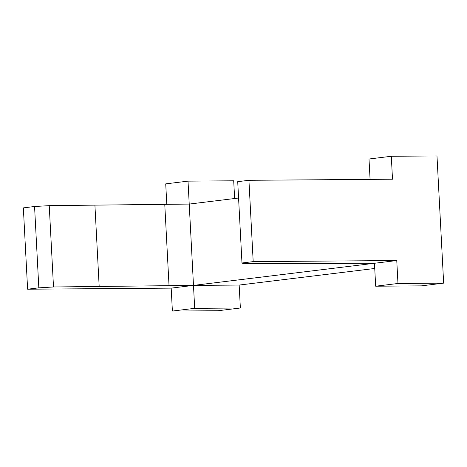 <?xml version="1.0" encoding="UTF-8"?>
<svg xmlns="http://www.w3.org/2000/svg" width="467" height="467" viewBox="0 0 467 467"><rect width="100%" height="100%" fill="white"/><g stroke="black" fill="none" stroke-linecap="round" stroke-linejoin="round"><path stroke-width="0.7" d="M234.632 198.522L233.698 180.793L188.02 181.138L165.721 183.864L166.789 204.242M374.744 268.478L239.162 285.057L193.484 285.401L188.02 181.138M238.573 198.037L189.223 204.073L49.239 205.649L34.564 206.507L23.35 207.879L27.611 289.207L38.825 287.835L53.501 286.977L193.484 285.401L194.686 308.337L172.387 311.063L171.185 288.127L27.611 289.207M239.162 285.057L240.365 307.998L194.686 308.337M240.365 307.998L218.071 310.724L172.387 311.063M248.929 180.297L392.502 179.217L391.299 156.276L436.984 155.937L443.65 283.136L421.351 285.862L375.672 286.207L374.47 263.271L396.763 260.545L253.19 261.619L248.929 180.297L237.715 181.663L241.976 262.991L243.616 263.727L374.47 263.271L171.185 288.127M34.564 206.507L38.825 287.835M53.501 286.977L49.239 205.649M99.185 286.633L94.924 205.305M169.025 285.582L164.763 204.26M443.65 283.136L397.966 283.481L396.763 260.545M375.672 286.207L397.966 283.481M370.074 179.386L369.006 159.002L391.299 156.276M253.19 261.619L241.976 262.991"/></g></svg>
